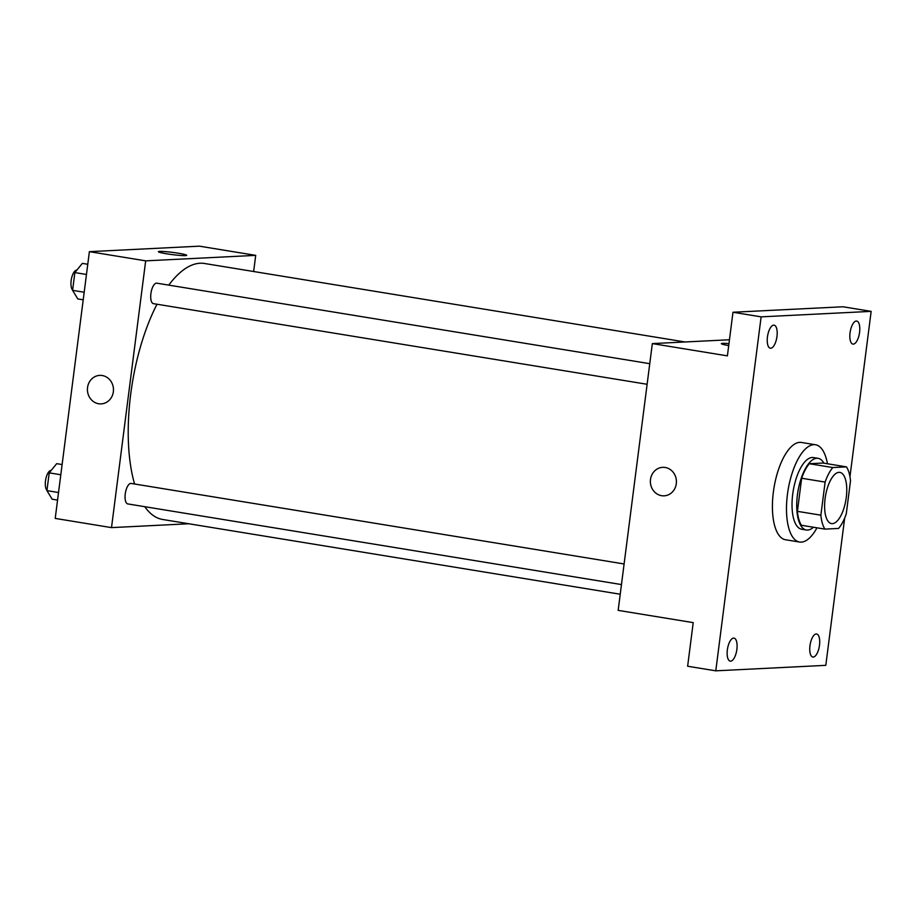 <?xml version="1.0" encoding="UTF-8"?>
<svg xmlns="http://www.w3.org/2000/svg" width="917" height="917" viewBox="0 0 917 917"><rect width="100%" height="100%" fill="white"/><g stroke="black" fill="none" stroke-linecap="round" stroke-linejoin="round"><path stroke-width="1.38" d="M832.395 523.641A25.94 10.396 -80.7 0 1 831.501 523.596A25.94 10.396 -80.7 0 1 825.426 496.315A25.94 10.396 -80.7 0 1 839.869 472.393A25.94 10.396 -80.7 0 1 846.116 498.573A25.94 10.396 -80.7 0 1 832.395 523.641M846.265 513.91L850.506 480.817A35.339 14.156 -80.7 0 0 846.46 466.879L832.808 467.555A35.339 14.156 -80.7 0 0 825.117 482.078L820.875 515.171A35.339 14.156 -80.7 0 0 824.922 529.12L838.574 528.433A35.339 14.156 -80.7 0 0 846.265 513.91M825.117 482.078L801.653 478.25L797.412 511.342L820.875 515.171M797.412 511.342A35.339 14.156 -80.7 0 0 801.458 525.281L824.922 529.12M801.653 478.25A35.339 14.156 -80.7 0 1 809.344 463.727L832.808 467.555M846.46 466.879L822.996 463.039L809.344 463.727M823.913 463.188A36.313 14.557 99.3 0 0 818.09 458.328A36.313 14.557 99.3 0 0 797.423 494.905A36.313 14.557 99.3 0 0 806.375 530.003A36.313 14.557 99.3 0 0 813.448 527.241M806.375 530.003L801.687 529.235A36.313 14.557 -80.7 0 1 792.724 494.137A36.313 14.557 -80.7 0 1 813.39 457.56L818.09 458.328M816.978 527.814A49.289 19.75 -80.7 0 1 801.298 542.13A49.289 19.75 -80.7 0 1 799.59 542.039A49.289 19.75 -80.7 0 1 788.047 490.217A49.289 19.75 -80.7 0 1 815.488 444.756A49.289 19.75 -80.7 0 1 827.443 463.773M799.59 542.039L785.525 539.746A49.289 19.75 -80.7 0 1 773.971 487.913A49.289 19.75 -80.7 0 1 801.412 442.452L815.488 444.756M859.573 332.332A11.669 4.677 -80.7 0 1 852.925 344.093A11.669 4.677 -80.7 0 1 850.197 331.816A11.669 4.677 -80.7 0 1 856.696 321.053A11.669 4.677 -80.7 0 1 859.573 332.332M819.489 645.27A11.669 4.677 -80.7 0 1 812.84 657.031A11.669 4.677 -80.7 0 1 810.112 644.754A11.669 4.677 -80.7 0 1 816.6 633.991A11.669 4.677 -80.7 0 1 819.489 645.27M736.878 649.385A11.669 4.677 -80.7 0 1 730.241 661.146A11.669 4.677 -80.7 0 1 727.502 648.869A11.669 4.677 -80.7 0 1 734.001 638.106A11.669 4.677 -80.7 0 1 736.878 649.385M776.974 336.447A11.669 4.677 -80.7 0 1 770.326 348.208A11.669 4.677 -80.7 0 1 767.598 335.931A11.669 4.677 -80.7 0 1 774.086 325.168A11.669 4.677 -80.7 0 1 776.974 336.447M849.956 476.771L871.15 311.367L761.121 316.858L715.787 670.831L825.804 665.341L844.672 518.059M729.462 339.76L652.331 343.6L618.161 610.367L693.218 622.632L687.635 666.235L715.787 670.831M871.15 311.367L842.998 306.771L732.981 312.25L761.121 316.858M732.981 312.25L727.399 355.865L652.331 343.6M664.103 495.833A14.271 13.021 87.1 0 1 661.593 495.684A14.271 13.021 87.1 0 1 650.382 480.852A14.271 13.021 87.1 0 1 662.682 467.338A14.271 13.021 87.1 0 1 676.402 480.932A14.271 13.021 87.1 0 1 664.103 495.833A14.271 13.021 87.1 0 1 661.593 495.684A14.271 13.021 87.1 0 1 650.382 480.852A14.271 13.021 87.1 0 1 662.682 467.338M728.706 345.583A14.271 1.123 -172.7 0 1 721.347 343.646A14.271 1.123 -172.7 0 1 728.958 343.623A14.271 1.123 -172.7 0 0 721.347 343.646M620.224 594.227L162.699 519.492A129.698 51.971 -80.7 0 1 144.771 506.7M134.581 484.004A129.698 51.971 -80.7 0 1 157.002 304.226M168.762 285.118A129.698 51.971 -80.7 0 1 204.514 263.488L685.045 341.972M153.815 303.665A10.374 4.161 -80.7 0 1 153.46 303.653A10.374 4.161 -80.7 0 1 151.03 292.741A10.374 4.161 -80.7 0 1 156.807 283.17L649.763 363.682M128.162 503.949A10.374 4.161 -80.7 0 1 127.807 503.926A10.374 4.161 -80.7 0 1 125.377 493.014A10.374 4.161 -80.7 0 1 131.154 483.442L624.11 563.966M253.642 271.512L255.705 255.362L145.677 260.852L111.507 527.619L188.81 523.756M255.705 255.362L199.413 246.169L89.385 251.659L145.677 260.852M89.385 251.659L55.215 518.414L111.507 527.619M101.157 403.881A14.271 13.021 87.1 0 1 98.646 403.744A14.271 13.021 87.1 0 1 87.436 388.9A14.271 13.021 87.1 0 1 99.735 375.385A14.271 13.021 87.1 0 1 113.456 388.991A14.271 13.021 87.1 0 1 101.157 403.881A14.271 13.021 87.1 0 1 98.635 403.744A14.271 13.021 87.1 0 1 87.436 388.9A14.271 13.021 87.1 0 1 99.735 375.385M185.452 255.614A14.271 1.123 -172.7 0 1 169.496 254.227A14.271 1.123 -172.7 0 1 158.389 251.694A14.271 1.123 -172.7 0 1 172.694 252.393A14.271 1.123 -172.7 0 1 186.701 255.327A14.271 1.123 -172.7 0 1 185.452 255.614M158.389 251.694A14.271 1.123 -172.7 0 1 172.683 252.404A14.271 1.123 -172.7 0 1 186.701 255.327M62.115 464.541L56.694 463.658L49.209 472.863L46.927 490.629L52.143 499.203L57.565 500.086M49.209 472.863L60.809 474.754M46.927 490.629L58.528 492.521M46.973 490.308A10.374 4.161 -80.7 0 1 45.85 478.789A10.374 4.161 -80.7 0 1 51.203 470.398M87.768 264.268L82.347 263.374L74.862 272.578L72.592 290.357L77.796 298.919L83.218 299.802M74.862 272.578L86.462 274.47M72.592 290.357L84.192 292.248M72.626 290.024A10.374 4.161 -80.7 0 1 71.503 278.504A10.374 4.161 -80.7 0 1 76.868 270.125M153.46 303.653L647.127 384.28M127.807 503.926L621.462 584.565"/></g></svg>
